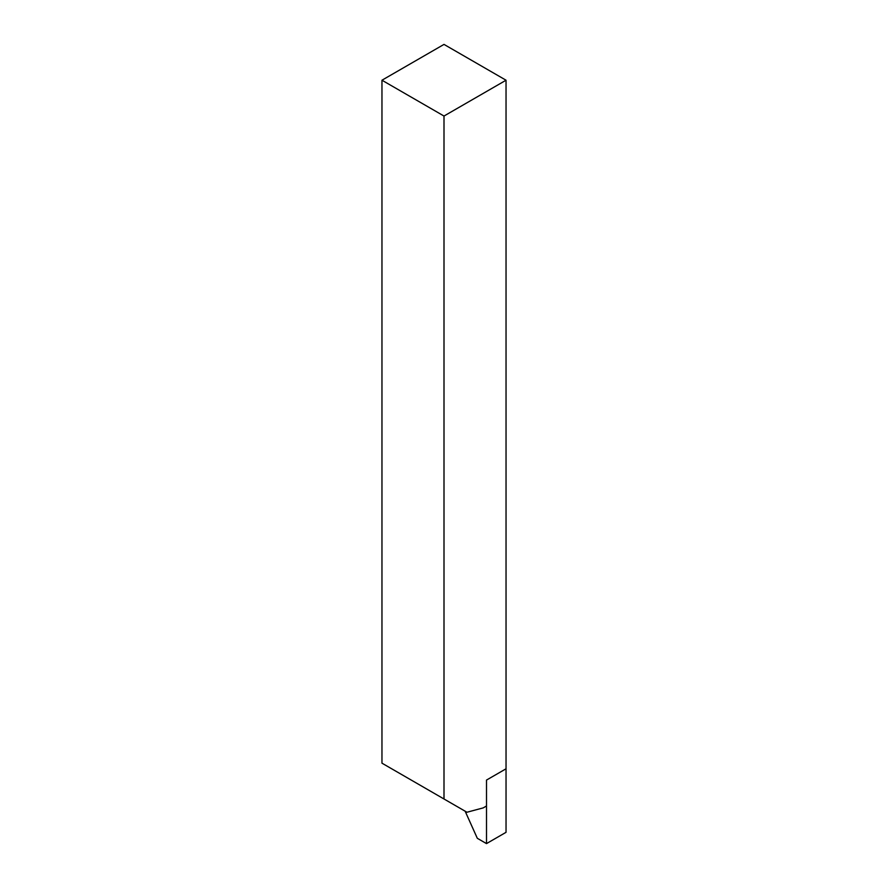 <?xml version="1.0" encoding="UTF-8"?>
<svg xmlns="http://www.w3.org/2000/svg" width="888" height="888" viewBox="0 0 888 888"><rect width="100%" height="100%" fill="white"/><g stroke="black" fill="none" stroke-linecap="round" stroke-linejoin="round"><path stroke-width="1.33" d="M381.962 80.22L444 44.4L506.038 80.22L506.038 768.797L486.502 780.075L486.502 805.993L483.239 807.88L466.955 812.243L381.962 763.169L381.962 80.22L444 116.039L444 798.978M506.038 80.22L444 116.039M506.038 768.797L506.038 832.322L486.502 843.6L486.502 780.075L506.038 768.797M486.502 843.6L477.311 838.294L465.134 811.188"/></g></svg>
